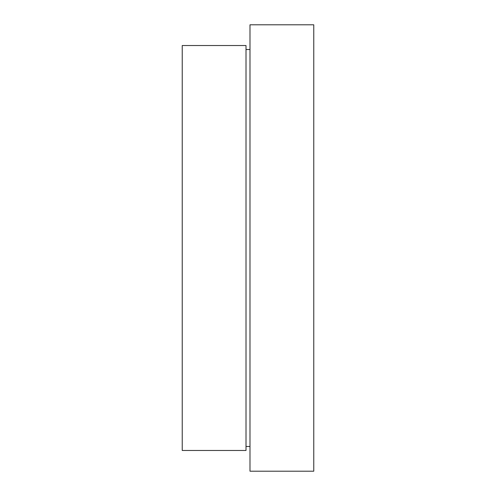 <?xml version="1.0" encoding="UTF-8"?>
<svg xmlns="http://www.w3.org/2000/svg" width="496" height="496" viewBox="0 0 496 496"><rect width="100%" height="100%" fill="white"/><g stroke="black" fill="none" stroke-linecap="round" stroke-linejoin="round"><path stroke-width="0.74" d="M182.237 248L182.237 450.473L246.01 450.473L246.01 45.527L182.237 45.527L182.237 248M249.99 248L249.99 471.2L313.763 471.2L313.763 24.8L249.99 24.8L249.99 248M246.01 446.487L249.99 446.487M246.01 49.513L249.99 49.513"/></g></svg>
